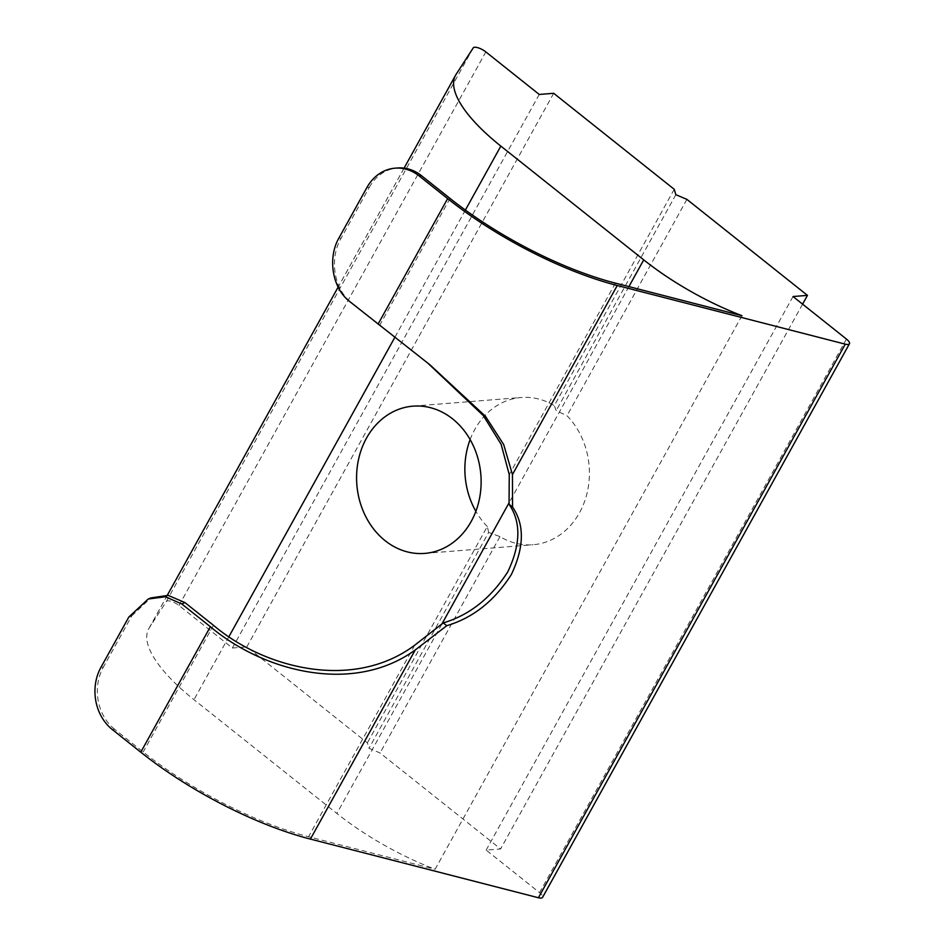 <?xml version="1.0" encoding="UTF-8"?>
<svg xmlns="http://www.w3.org/2000/svg" width="945" height="945" viewBox="0 0 945 945"><rect width="100%" height="100%" fill="white"/><g stroke="black" fill="none" stroke-linecap="round" stroke-linejoin="round"><path stroke-width="0.71" stroke-dasharray="4.72 3.54" d="M741.955 315.689L435.102 869.27A134.285 44.828 -151 0 1 336.869 813.456L193.985 699.678A134.285 44.828 -151 0 1 148.731 628.803A134.285 44.828 -151 0 1 149.251 627.929L166.379 601.481A8.954 2.989 -151 0 1 167.82 600.831A8.954 2.989 -151 0 1 178.983 605.497L232.387 648.022L246.834 646.876L367.369 742.864L368.999 748.286L380.055 752.964L500.602 848.953L486.167 850.11L539.571 892.635A8.954 2.989 -151 0 1 542.584 897.36M674.222 189.284L554.302 405.629L556.18 410.603L566.988 415.729A73.864 62.205 85.4 0 1 586.644 494.837A73.864 62.205 85.4 0 1 533.027 544.745A73.864 62.205 85.4 0 1 499.976 536.618L488.671 532.389L368.999 748.286M112.231 729.469L114.64 729.28L143.191 752.007A174.577 58.271 29 0 0 308.566 836.715L435.102 869.27M427.553 362.915L351.257 302.424C333.561 288.816 329.415 258.245 340.921 238.553A237.242 100.489 128.5 0 0 339.054 237.786M114.64 729.28A44.758 37.694 85.4 0 1 103.371 667.111L100.973 667.3M128.827 617.05A237.242 100.489 128.5 0 0 131.768 615.892L103.371 667.111M131.768 615.892L150.763 597.937M366.908 187.535L369.318 187.334L340.921 238.553M369.318 187.334A44.758 37.694 85.4 0 1 397.467 167.974M499.976 536.618L380.055 752.964M675.852 194.705L556.18 410.603M793.02 296.529L486.167 850.11M802.588 304.148L500.602 848.953M686.909 199.383L566.988 415.729M488.671 532.389L487.289 526.519L367.369 742.864M487.289 526.519A73.864 62.205 85.4 0 1 475.867 511.328M470.126 439.579A73.864 62.205 85.4 0 1 521.25 397.502A73.864 62.205 85.4 0 1 554.302 405.629M553.687 93.295L246.834 646.876M539.241 94.453L232.387 648.022M473.232 47.9L166.379 601.481M414.725 645.211L308.566 836.715M213.44 625.283L143.191 752.007M450.044 198.426L379.795 325.151M615.419 283.146L509.26 474.65M628.909 286.607L509.213 502.539M441.752 624.255L336.869 813.456M846.425 339.054L539.571 892.635M178.983 605.497L485.836 51.916M456.104 74.348L149.251 627.929M465.389 210.062L394.845 337.341M228.962 636.587L193.985 699.678M349.52 301.396A192.485 81.53 -51.5 0 1 351.257 302.424M424.742 553.404L533.027 544.745M404.082 168.139L338.156 287.067M167.312 595.279L148.731 628.803M412.965 406.161L521.25 397.502"/><path stroke-width="1.42" d="M802.588 304.148L807.455 295.372L686.909 199.383L675.852 194.705L674.222 189.284L553.687 93.295L539.241 94.453L485.836 51.916A8.954 2.989 29 0 0 474.673 47.25A8.954 2.989 29 0 0 473.232 47.9L456.104 74.348A134.285 44.828 -151 0 0 455.584 75.222L404.082 168.139M452.608 418.883A73.864 62.205 85.4 0 1 479.363 499.208A73.864 62.205 85.4 0 1 424.742 553.404A73.864 62.205 85.4 0 1 385.099 540.67A73.864 62.205 85.4 0 1 358.344 460.345A73.864 62.205 85.4 0 1 412.965 406.161A73.864 62.205 85.4 0 1 452.608 418.883M184.889 602.556A192.485 81.53 -51.5 0 1 181.806 603.961L165.399 596.756L148.223 599.035L150.763 597.937L168.163 595.374L184.889 602.556L213.44 625.283C264.635 668.694 353.371 691.043 414.725 645.211L443.252 622.909C469.547 615.065 491.069 598.008 507.843 571.725C520.766 544.45 521.156 521.959 509.036 504.24L509.26 474.65L501.133 444.315L483.32 415.611L427.967 363.282M845.279 344.169A8.954 2.989 29 0 0 849.449 343.779L542.584 897.36A8.954 2.989 -151 0 1 538.426 897.75L845.279 344.169L617.25 285.508A179.054 59.771 -151 0 1 447.635 198.615L419.084 175.888A44.758 37.694 -94.6 0 0 395.069 168.175L397.467 167.974A44.758 37.694 85.4 0 1 421.494 175.699L450.044 198.426A174.577 58.271 29 0 0 615.419 283.146L741.955 315.689A134.285 44.828 -151 0 1 643.722 259.875L500.838 146.097A134.285 44.828 -151 0 1 455.584 75.222M148.223 599.035L128.827 617.05L100.973 667.3A44.758 37.694 -94.6 0 0 112.231 729.469L140.781 752.196A179.054 59.771 -151 0 0 310.397 839.089L538.426 897.75M181.806 603.961L210.357 626.7L140.781 752.196M395.069 168.175A44.758 37.694 -94.6 0 0 366.908 187.535L339.054 237.786C327.572 257.406 331.908 287.8 349.52 301.396L429.999 364.864L485.399 416.225L503.685 444.54L512.45 474.579L512.544 507.04C524.664 524.747 524.274 547.249 511.351 574.525C494.578 600.807 473.055 617.865 446.761 625.696L415.209 650.006C352.379 695.437 262.592 670.844 210.357 626.7M807.455 295.372L793.02 296.529L846.425 339.054A8.954 2.989 29 0 1 849.449 343.779M475.867 511.328A73.864 62.205 85.4 0 1 470.126 439.579M443.252 622.909L446.761 625.696M509.036 504.24L512.544 507.04M447.635 198.615L378.071 324.123M415.209 650.006L310.397 839.089M617.25 285.508L512.45 474.579M643.722 259.875L628.909 286.607M509.213 502.539L441.752 624.255M500.838 146.097L465.389 210.062M394.845 337.341L228.962 636.587M421.494 175.699L419.084 175.888M338.156 287.067L167.312 595.279M427.553 362.915L429.999 364.864"/></g></svg>
